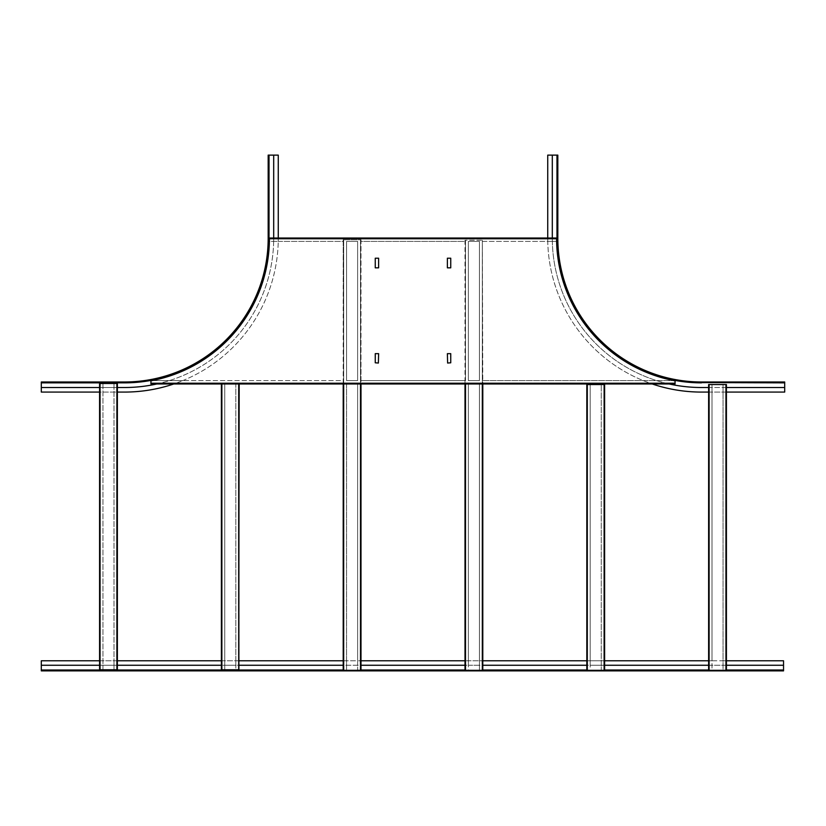 <?xml version="1.0" encoding="UTF-8"?>
<svg xmlns="http://www.w3.org/2000/svg" width="826" height="826" viewBox="0 0 826 826"><rect width="100%" height="100%" fill="white"/><g stroke="black" fill="none" stroke-linecap="round" stroke-linejoin="round"><path stroke-width="0.62" stroke-dasharray="4.13 3.1" d="M552.305 238.022L552.305 238.301A149.207 149.207 0 0 0 552.336 241.388L547.762 241.388A153.781 153.781 0 0 0 650.103 383.233L666.035 383.233A149.207 149.207 0 0 0 669.122 383.956M547.731 238.022L547.731 238.301A153.781 153.781 0 0 0 547.762 241.388L482.322 241.388L482.797 383.47L465.492 383.233L465.007 383.914L482.322 383.956L482.322 670.309L479.431 670.309L479.431 665.26L468.373 665.26L468.373 670.309L465.492 670.309L465.492 383.914L468.373 383.914L468.373 670.309L465.007 670.309L465.492 383.914L482.322 383.956L482.797 670.309L479.431 670.309L479.431 383.914L482.797 383.956L482.322 383.233L650.103 383.233A153.781 153.781 0 0 0 652.189 383.956M708.625 392.082L723.049 392.082L723.049 387.518L726.415 387.518M708.625 387.518L708.625 660.779M156.878 383.956A149.207 149.207 0 0 0 273.664 241.388L269.379 241.388A144.932 144.932 0 0 0 269.421 238.735L269.421 238.022L556.579 238.022L556.579 238.735A144.932 144.932 0 0 0 556.621 241.388L552.336 241.388A149.207 149.207 0 0 0 666.035 383.233L675.069 383.233L675.069 380.807A144.932 144.932 0 0 1 673.954 380.59L482.322 380.59L673.954 380.59A144.932 144.932 0 0 0 675.069 380.807A144.932 144.932 0 0 1 556.579 238.735L273.695 238.735A149.207 149.207 0 0 0 273.695 238.301L273.695 238.022M726.415 670.309L726.415 384.534L709.111 384.534L711.991 384.534L711.991 670.309L709.111 670.309L708.625 384.534L709.111 387.518L723.049 387.518L723.049 384.534L725.94 384.534L725.94 670.309L708.625 670.309L709.111 384.534L711.991 384.534L711.991 660.779L709.111 660.779L708.625 665.26M557.261 161.132L557.261 165.221L557.261 159.449L557.261 161.132L557.829 161.132L557.829 159.449L557.829 165.221L557.829 161.132L557.261 161.132M557.261 163.538L557.261 165.221L557.261 163.538L557.829 163.538L557.829 165.221L557.829 163.538L557.261 163.538M556.972 155.123L547.731 155.123L547.731 238.301A153.781 153.781 0 0 0 701.511 392.082L784.7 392.082L784.7 382.851L701.511 382.851L701.511 381.984A143.683 143.683 0 0 1 557.829 238.301L556.972 238.301L556.972 155.123L557.829 155.123L557.829 238.301A143.683 143.683 0 0 0 701.511 381.984L784.7 381.984L784.7 382.562L701.511 382.562A144.261 144.261 0 0 1 557.261 238.301L557.261 155.123M557.261 175.556L557.261 179.645L557.261 173.873L557.261 175.556L557.829 175.556L557.829 173.873L557.829 179.645L557.829 175.556L557.261 175.556M557.261 177.962L557.261 179.645L557.261 177.962L557.829 177.962L557.829 179.645L557.829 177.962L557.261 177.962M784.7 387.518L701.511 387.518A149.207 149.207 0 0 1 552.305 238.301L552.305 155.123M764.267 382.562L760.178 382.562L765.95 382.562L761.861 381.984L765.95 381.984L760.178 381.984L765.95 381.984L764.267 381.984L764.267 382.562M778.691 382.562L774.602 382.562L780.374 382.562L776.285 381.984L780.374 381.984L774.602 381.984L780.374 381.984L778.691 381.984L778.691 382.562M761.861 382.562L760.178 382.562L761.861 382.562L761.861 381.984L760.178 381.984L761.861 381.984L761.861 382.562M776.285 382.562L774.602 382.562L776.285 382.562L776.285 381.984L774.602 381.984L776.285 381.984L776.285 382.562M784.7 381.984L784.7 382.851M726.415 660.779L723.049 660.779L723.049 392.082L726.415 392.082M726.415 665.26L725.94 384.534L725.94 670.309L723.049 670.309L723.049 660.779L711.991 660.779L711.991 670.309L709.111 670.309L709.111 665.26L725.94 665.26L725.94 670.309L723.049 670.309L723.049 384.534L725.94 384.534M360.508 380.59L465.492 380.59L465.492 241.388L360.508 241.388L360.508 380.59L465.007 380.59L465.007 383.233L360.993 383.233L360.508 241.388M468.373 241.388L468.373 380.59L479.431 380.59L479.431 241.388L468.373 241.388L468.373 380.59L479.431 380.59L479.431 241.388L468.373 241.388M357.627 380.59L357.627 241.388L346.569 241.388L346.569 380.59L357.627 380.59L357.627 241.388L346.569 241.388L346.569 380.59L357.627 380.59M482.797 660.779L479.431 660.779L479.431 383.914M468.373 383.914L468.373 660.779L465.007 660.779M346.569 383.914L346.569 670.309L343.678 670.309L343.678 383.233L343.203 383.956L346.569 383.914L346.569 670.309L343.203 670.309L360.993 670.309L357.627 670.309L357.627 660.779L360.508 660.779L360.508 665.26L343.203 665.26M343.203 660.779L357.627 660.779L357.627 383.233L357.627 383.914L360.993 383.956L360.508 383.233L465.492 383.233L465.492 240.273L465.007 241.388L360.993 241.388L360.993 239.746L343.203 239.746L360.993 239.746L360.993 383.47L465.007 383.233M465.007 240.273L465.007 383.47L482.322 383.47L465.492 383.47L465.492 240.273L482.322 240.273L482.322 383.47L482.322 240.273L482.797 383.47L675.069 383.47L175.897 383.233A153.781 153.781 0 0 0 182.814 380.59L343.678 380.59L343.678 241.388L278.238 241.388A153.781 153.781 0 0 0 278.269 238.301L278.269 238.022M604.611 660.779L601.245 660.779L601.245 384.534L604.126 384.534L604.126 670.309L587.296 670.309L587.296 384.534L590.187 384.534L590.187 660.779L586.821 660.779M586.821 384.534L590.187 384.534L590.187 670.309L587.296 670.309L586.821 384.534L604.126 384.534L604.126 670.309L586.821 670.309L587.296 384.534M604.611 670.309L604.611 384.534L604.126 665.26L590.187 665.26L590.187 670.309L587.296 670.309M604.611 665.26L604.126 670.309L601.245 670.309L601.245 660.779L590.187 660.779L590.187 665.26L586.821 665.26M604.126 670.309L601.245 670.309L601.245 384.534L604.126 384.534M221.389 669.772L221.874 383.956L224.755 383.914L221.389 383.914L238.704 383.956L235.813 383.47L238.704 383.47L235.813 383.47L235.813 660.779L224.755 660.779L224.755 665.26L221.874 665.26L221.389 660.779M343.678 241.388L343.203 383.47L150.931 383.47L360.993 383.233M482.797 665.26L482.322 383.233L465.492 383.233L465.492 665.26L468.373 665.26L468.373 660.779L479.431 660.779L479.431 665.26L482.322 665.26L482.322 670.309L465.492 670.309L465.007 665.26M360.993 665.26L360.508 670.309L357.627 670.309L357.627 383.914M360.993 660.779L360.508 383.233L343.678 383.47L360.508 383.47L360.508 239.746L360.508 383.47L343.678 383.47L343.678 239.746L343.678 383.233L175.897 383.233A153.781 153.781 0 0 1 173.811 383.956M150.931 383.956L150.931 383.233L675.069 383.233L675.069 383.956M343.678 670.309L343.678 383.914L343.678 670.309L360.508 670.309L360.508 383.914L360.508 670.309M775.129 670.309L779.217 670.309L773.446 670.309L779.217 670.309L773.446 670.309L779.217 670.877L773.446 670.877L779.217 670.877L773.446 670.877L775.129 670.877L775.129 670.309M61.733 670.309L65.822 670.309L60.05 670.877L65.822 670.877L61.733 670.877L61.733 670.309M47.309 670.309L51.398 670.309L45.626 670.877L51.398 670.877L47.309 670.877L47.309 670.309M64.139 670.309L65.822 670.309L64.139 670.309L64.139 670.877L65.822 670.877L64.139 670.877L64.139 670.309M49.715 670.309L51.398 670.309L49.715 670.309L49.715 670.877L51.398 670.877L49.715 670.877L49.715 670.309M783.544 670.309L41.3 670.309M760.705 670.309L764.793 670.309L759.022 670.309L764.793 670.309L759.022 670.309L764.793 670.877L759.022 670.877L764.793 670.877L759.022 670.877L760.705 670.877L760.705 670.309M725.94 670.309L709.111 670.309M482.322 670.309L465.492 670.309M224.755 383.914L224.755 669.772L221.874 669.772L221.874 383.914L238.704 383.956L238.704 669.772L235.813 669.772L235.813 665.26L224.755 665.26L224.755 669.772L221.874 669.772L238.704 669.772L235.813 669.772L235.813 383.914M273.664 241.388A149.207 149.207 0 0 0 273.695 238.735L269.421 238.735A144.932 144.932 0 0 1 150.931 380.807A144.932 144.932 0 0 0 152.046 380.59L182.814 380.59A153.781 153.781 0 0 0 278.238 241.388L273.664 241.388M556.579 238.735A144.932 144.932 0 0 0 556.621 241.388L482.797 241.388L482.797 240.273M238.9 383.47L239.179 669.772L238.704 383.914M343.678 383.956L360.508 383.956L343.678 383.956M150.931 383.233L150.931 380.807A144.932 144.932 0 0 0 152.046 380.59L343.678 380.59M675.069 383.233L675.069 380.807L675.069 383.233L482.797 383.233M378.618 362.8L378.618 353.662L375.489 353.425L375.252 362.8L378.618 362.8M375.252 258.218L375.252 267.83L378.618 267.83L378.618 258.218L375.252 258.218M447.382 362.8L447.382 353.662L450.511 353.425L450.748 362.8L447.382 362.8M450.748 258.218L450.748 267.83L447.382 267.83L447.382 258.218L450.748 258.218M343.203 383.233L343.203 241.388L269.379 241.388A144.932 144.932 0 0 0 269.421 238.735M360.993 239.746L360.508 383.47M343.203 239.746L343.678 383.47M117.375 387.518L116.889 392.082L100.06 392.082L99.585 387.518M117.375 392.082L116.889 665.26L100.06 665.26L99.585 660.779M235.813 665.26L235.813 660.779L238.704 660.779L238.704 665.26L235.813 665.26M239.179 665.26L238.704 669.772M239.179 660.779L238.704 383.47M117.375 660.779L114.009 660.779L114.009 383.47L117.375 383.47L117.375 669.772L114.009 669.772L114.009 660.779L102.951 660.779L102.951 669.772L100.06 669.772L100.06 383.47L102.951 383.47L102.951 660.779L100.06 660.779L99.585 392.082M221.874 669.772L221.389 665.26M117.375 665.26L116.889 669.772L114.009 669.772L114.009 383.47L116.889 383.47L116.889 669.772L116.889 383.47L100.06 383.47L102.951 383.47L102.951 669.772L100.06 669.772L99.585 383.47L99.585 669.772L116.889 669.772M783.544 670.877L41.3 670.877L41.3 660.779L783.544 660.779L783.544 670.877M221.874 383.47L221.874 660.779L224.755 660.779L224.755 383.47L221.678 383.47M100.06 669.772L99.585 665.26M783.544 665.26L41.3 665.26M116.889 383.47L116.889 387.518L100.06 387.518L100.06 383.47M47.309 382.562L51.398 382.562L45.626 382.562L47.309 382.562L47.309 381.984L45.626 381.984L51.398 381.984L47.309 381.984L47.309 382.562M49.715 382.562L51.398 382.562L49.715 382.562L49.715 381.984L51.398 381.984L49.715 381.984L49.715 382.562M41.3 382.851L41.3 392.082L124.489 392.082A153.781 153.781 0 0 0 278.269 238.301L278.269 155.123L269.028 155.123L269.028 238.301L268.171 238.301A143.683 143.683 0 0 1 124.489 381.984L124.489 382.851L41.3 382.851L41.3 381.984L124.489 381.984A143.683 143.683 0 0 0 268.171 238.301L268.171 155.123L268.739 155.123L268.739 238.301A144.261 144.261 0 0 1 124.489 382.562L41.3 382.562M61.733 382.562L65.822 382.562L60.05 382.562L61.733 382.562L61.733 381.984L60.05 381.984L65.822 381.984L61.733 381.984L61.733 382.562M64.139 382.562L65.822 382.562L64.139 382.562L64.139 381.984L65.822 381.984L64.139 381.984L64.139 382.562M273.695 155.123L273.695 238.301A149.207 149.207 0 0 1 124.489 387.518L41.3 387.518M268.739 175.556L268.739 179.645L268.739 173.873L268.171 177.962L268.171 173.873L268.171 179.645L268.171 173.873L268.171 175.556L268.739 175.556M268.739 161.132L268.739 165.221L268.739 159.449L268.171 163.538L268.171 159.449L268.171 165.221L268.171 159.449L268.171 161.132L268.739 161.132M268.739 177.962L268.739 179.645L268.739 177.962L268.171 177.962L268.171 179.645L268.171 177.962L268.739 177.962M268.739 163.538L268.739 165.221L268.739 163.538L268.171 163.538L268.171 165.221L268.171 163.538L268.739 163.538M268.171 155.123L269.028 155.123M465.007 670.309L465.007 383.914M482.322 383.47L482.322 240.273L465.492 240.273L465.492 383.47M556.972 238.301A144.54 144.54 0 0 0 701.511 382.851M465.492 380.59L465.492 241.388M482.322 241.388L482.322 380.59M468.373 383.233L479.431 383.233M346.569 383.233L357.627 383.233M783.544 670.02L41.3 670.02M726.415 670.02L708.625 670.02M604.611 670.02L586.821 670.02M482.797 670.02L465.007 670.02M360.993 670.02L343.203 670.02M777.534 670.309L777.534 670.877L777.534 670.309M763.11 670.309L763.11 670.877L763.11 670.309M124.489 382.851A144.54 144.54 0 0 0 269.028 238.301M780.374 382.562L780.374 381.984L780.374 382.562M774.602 382.562L774.602 381.984L774.602 382.562M765.95 382.562L765.95 381.984L765.95 382.562M760.178 382.562L760.178 381.984L760.178 382.562M557.261 159.449L557.829 159.449L557.261 159.449M557.261 165.221L557.829 165.221L557.261 165.221M557.261 173.873L557.829 173.873L557.261 173.873M557.261 179.645L557.829 179.645L557.261 179.645M45.626 670.309L45.626 670.877L45.626 670.309M51.398 670.309L51.398 670.877L51.398 670.309M60.05 670.309L60.05 670.877L60.05 670.309M65.822 670.309L65.822 670.877L65.822 670.309M779.217 670.309L779.217 670.877L779.217 670.309M773.446 670.309L773.446 670.877L773.446 670.309M764.793 670.309L764.793 670.877L764.793 670.309M759.022 670.309L759.022 670.877L759.022 670.309M268.739 159.449L268.171 159.449L268.739 159.449M268.739 165.221L268.171 165.221L268.739 165.221M268.739 173.873L268.171 173.873L268.739 173.873M268.739 179.645L268.171 179.645L268.739 179.645M45.626 382.562L45.626 381.984L45.626 382.562M51.398 382.562L51.398 381.984L51.398 382.562M60.05 382.562L60.05 381.984L60.05 382.562M65.822 382.562L65.822 381.984L65.822 382.562"/><path stroke-width="1.24" d="M669.122 383.956A149.207 149.207 0 0 0 701.511 387.518L708.625 387.518M652.189 383.956A153.781 153.781 0 0 0 701.511 392.082L708.625 392.082M552.305 238.022L552.305 155.123L557.829 155.123L557.829 238.301A143.683 143.683 0 0 0 701.511 381.984L784.7 381.984L784.7 382.562L701.511 382.562A144.261 144.261 0 0 1 557.261 238.301L557.261 155.123M547.731 238.022L547.731 155.123L552.305 155.123M784.7 382.562L784.7 392.082L726.415 392.082M726.415 387.518L784.7 387.518M586.821 670.309L586.821 384.534L586.821 670.309M587.296 670.309L587.296 384.534L604.611 384.534L604.611 670.309M708.625 660.779L604.611 660.779M708.625 665.26L604.611 665.26M360.993 383.956L360.993 670.309L360.993 383.956L465.007 383.956L465.007 670.309M482.322 670.309L482.322 383.956L465.492 383.956L465.492 670.309M482.797 383.956L482.797 670.309L482.797 383.956L675.069 383.956L675.069 380.807A144.932 144.932 0 0 1 556.579 238.735L556.579 238.022L269.421 238.022L269.421 238.735L269.421 238.022M221.874 669.772L221.874 383.956L238.704 383.956L238.704 669.772L221.389 669.772L221.389 383.956L150.931 383.956L675.069 383.956M238.704 383.956L343.203 383.956L343.203 670.309L343.203 383.956M343.678 670.309L343.678 383.956L360.508 383.956L360.508 670.309M465.007 665.26L360.993 665.26M465.007 660.779L360.993 660.779M41.3 670.309L41.3 670.877L783.544 670.877L783.544 670.309L41.3 670.309L41.3 660.779L99.585 660.779M150.931 383.956L150.931 380.807A144.932 144.932 0 0 0 269.421 238.735L556.579 238.735L556.579 238.022M375.252 353.662L375.252 362.8L378.38 363.037L378.618 353.662L375.252 353.662M375.252 267.83L378.618 267.83L378.618 258.218L375.252 258.218L375.252 267.83M450.748 353.662L450.748 362.8L447.62 363.037L447.382 353.662L450.748 353.662M450.748 267.83L447.382 267.83L447.382 258.218L450.748 258.218L450.748 267.83M238.704 669.772L239.179 383.956M221.389 669.772L221.389 383.956M278.269 238.022L278.269 155.123L273.695 155.123L273.695 238.022M117.375 387.518L124.489 387.518A149.207 149.207 0 0 0 156.878 383.956M173.811 383.956A153.781 153.781 0 0 1 124.489 392.082L117.375 392.082M709.111 670.309L709.111 384.534L726.415 384.534L726.415 670.309M708.625 670.309L708.625 384.534L708.625 670.309M586.821 665.26L482.797 665.26M586.821 660.779L482.797 660.779M343.203 665.26L239.179 665.26M343.203 660.779L239.179 660.779M783.544 670.309L783.544 660.779L726.415 660.779M783.544 665.26L726.415 665.26M221.389 660.779L117.375 660.779M221.389 665.26L117.375 665.26M99.585 665.26L41.3 665.26M124.489 382.562L41.3 382.562L41.3 381.984L124.489 381.984A143.683 143.683 0 0 0 268.171 238.301L268.171 155.123L268.739 155.123L268.739 238.301A144.261 144.261 0 0 1 124.489 382.562L124.489 382.851A144.54 144.54 0 0 0 269.028 238.301L268.739 238.301M268.739 155.123L273.695 155.123M99.585 387.518L41.3 387.518L41.3 382.562M99.585 392.082L41.3 392.082L41.3 387.518M99.585 669.772L99.585 383.47L117.375 383.47L117.375 669.772L99.585 669.772M784.7 382.851L701.511 382.562M556.972 155.123L556.972 238.301A144.54 144.54 0 0 0 701.511 382.851M604.126 384.534L604.126 670.309M150.931 383.233L675.069 383.233M725.94 384.534L725.94 670.309M783.544 670.02L726.415 670.02M708.625 670.02L604.611 670.02M586.821 670.02L482.797 670.02M465.007 670.02L360.993 670.02M343.203 670.02L41.3 670.02M269.028 155.123L269.028 238.301M124.489 382.851L41.3 382.851M100.06 669.772L100.06 383.47M116.889 383.47L116.889 669.772"/></g></svg>
